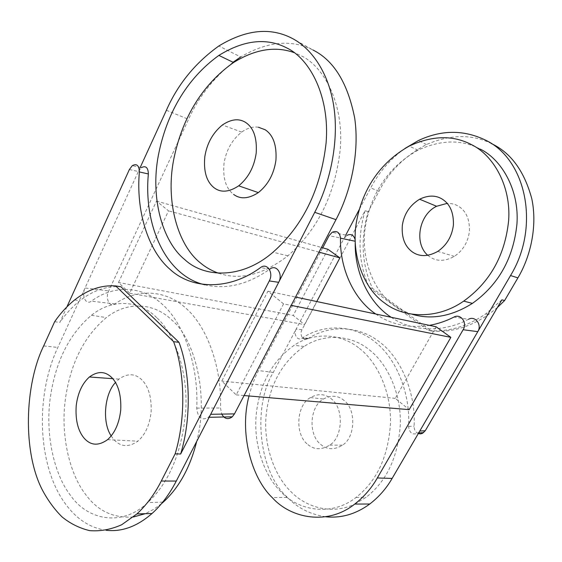 <?xml version="1.0" encoding="UTF-8"?>
<svg xmlns="http://www.w3.org/2000/svg" width="562" height="562" viewBox="0 0 562 562"><rect width="100%" height="100%" fill="white"/><g stroke="black" fill="none" stroke-linecap="round" stroke-linejoin="round"><path stroke-width="0.42" stroke-dasharray="2.81 2.11" d="M497.37 307.547L488.519 314.544C469.502 327.372 450.443 332.837 431.356 330.955L372.487 288.376C361.717 264.667 360.277 239.11 368.166 211.712L379.055 191.192C389.15 171.41 404.949 155.857 426.453 144.553C450.106 134.332 471.673 133.967 491.174 143.458M427.787 255.324L430.049 257.038C437.011 261.618 445.111 261.4 454.363 256.377C463.081 250.42 468.111 242.011 469.453 231.144C469.769 219.243 466.067 210.919 458.353 206.17C455.192 204.245 451.483 203.303 447.226 203.353M306.957 443.79C294.643 433.337 296.666 404.823 310.491 397.566C318.261 393.26 325.286 393.765 331.566 399.069C344.007 408.377 342.911 437.369 329.683 445.104C321.218 450.303 313.645 449.867 306.957 443.79M344.162 400.53C337.987 395.367 331.088 394.868 323.466 399.034C309.908 406.066 307.983 433.766 320.101 443.91C326.684 449.811 334.116 450.239 342.406 445.188C355.36 437.686 356.378 409.579 344.162 400.53M404.97 148.438C390.66 158.653 379.224 171.817 370.653 187.947L359.216 209.605M345.756 235.12L343.867 238.688L346.909 235.359L332.142 232.296M355.1 239.651L355.205 243.22M391.201 317.284C411.581 331.524 442.856 333.09 468.511 319.286L453.892 317.101M412.129 314.242C405.237 312.079 399.161 309.058 393.899 305.187C373.006 290.961 359.764 256.778 365.785 224.147C371.721 192.928 388.686 166.493 418.016 150.18C440.973 139.636 461.739 139.285 480.299 149.113M418.318 433.541C415.515 432.234 414.103 429.789 414.082 426.214C415.999 393.14 400.973 357.875 379.68 342.075C358.767 325.405 329.283 324.787 308.369 338.436L307.906 338.724C303.508 341.787 299.019 334.84 302.026 329.683L365.089 210.638C357.158 238.183 358.591 263.873 369.382 287.702L428.356 330.442C447.507 332.339 466.629 326.831 485.73 313.919L501.887 299.827M325.63 516.773C310.217 514.406 297.509 507.95 287.498 497.419C258.653 472.199 252.148 406.67 273.28 372.423L296.146 329.1C293.139 334.278 297.6 341.296 302.026 338.198L302.869 337.664C323.881 323.881 353.491 324.555 374.404 341.415C395.732 357.411 410.674 393.098 408.56 426.432C409.515 433.26 412.712 435.424 418.163 432.944L419.772 431.047M286.978 497.419L272.247 497.595M354.819 504.072L366.094 497.286C386.614 481.388 398.008 457.236 400.292 424.851C401.465 392.761 386.663 362.785 369.213 349.761C351.882 335.317 324.688 332.711 304.049 346.515C282.616 361.485 270.041 383.776 266.346 413.365C262.826 443.411 274.031 475.382 290.765 491.469C305.517 507.114 331.545 515.235 354.615 504.163M249.029 395.978C251.411 386.516 254.586 378.043 258.548 370.548L322.721 247.842M302.026 329.683L296.146 329.1L343.867 238.688L329.072 235.696M375.774 314.017C390.955 324.625 408.834 328.405 429.403 325.363M436.084 326.775L395.283 398.353L409.178 409.649M327.934 249.303L293.238 315.43L304.541 324.611L316.757 301.541M359.427 348.447C376.884 361.57 391.665 391.826 390.442 424.233C388.096 456.948 376.645 481.339 356.069 497.398C331.475 517.019 297.818 510.64 280.691 491.518C263.985 475.276 252.837 443.025 256.413 412.719C260.157 382.87 272.767 360.375 294.228 345.244C314.889 331.292 342.103 333.884 359.427 348.447M368.166 211.712L365.089 210.638M369.382 287.702L372.487 288.376M431.356 330.955L428.356 330.442M258.415 127.23C252.956 126.45 247.371 128.073 241.66 132.091C231.973 139.868 226.093 150.342 224.013 163.5C222.692 178.105 225.889 188.403 233.609 194.41M106.225 530.275C90.587 528.069 77.233 519.604 66.168 504.88C37.415 467.064 34.879 396.358 57.823 347.442L85.045 287.983C81.265 295.542 85.902 305.517 91.332 301.183C112.983 284.962 142.109 285.089 162.91 304.843C183.999 323.593 198.744 366.129 196.735 408.117C197.796 417.966 201.702 421.029 208.453 417.306L210.694 414.292M156.721 317.649C139.657 300.403 112.583 298.12 91.416 315.296C69.042 334.299 55.301 362.047 50.18 398.535C45.122 435.641 54.605 475.347 70.664 495.579C87.012 519.492 121.399 527.767 147.736 502.597C169.415 482.365 182.088 451.743 185.755 410.724C188.172 370.232 174.002 333.21 156.721 317.649M66.899 306.887L59.839 322.398C65.719 313.912 72.393 306.676 79.867 300.691C93.116 290.378 106.815 285.735 120.956 286.775M140.233 167.413L138.357 171.508L141.287 167.652L132.316 165.628M204.807 284.793C226.086 289.852 247.779 284.618 269.879 269.107L260.543 267.575M233.04 62.263C213.293 78.181 198.456 97.205 188.53 119.341L108.712 290.898C104.968 298.267 109.625 307.976 115.02 303.894C136.601 288.636 165.39 289.184 186.099 308.369C207.069 326.641 221.955 367.45 220.536 408.012L221.723 414.096M129.379 169.527L138.357 171.508L85.045 287.983L108.712 290.898M291.875 38.223L312.999 50.011C291.418 39.066 267.308 41.384 240.669 56.973L218.857 45.979M283.557 303.859L236.23 394.882L221.779 381.092L267.919 291.207L283.557 303.859L291.179 305.384M118.484 282.496L156.496 201.105L168.551 210.855L129.689 293.195L118.484 282.496L293.238 315.43M218.527 273.195C240.044 280.593 263.171 274.797 287.906 255.815C317.734 229.837 335.184 194.283 340.256 149.134C343.993 104.293 324.548 67.04 301.33 55.835L294.326 52.695M54.64 321.731L59.839 322.398M111.178 435.936L113.552 439.182C120.373 446.98 128.48 447.64 137.88 441.163C145.277 434.693 149.703 424.914 151.143 411.834C151.649 397.629 148.712 387.113 142.319 380.291C135.47 373.358 127.679 372.971 118.947 379.118L115.505 382.504M133.335 517.005C113.65 518.34 97.936 511.069 86.19 495.192C70.032 475.269 60.38 436.133 65.325 399.554C70.348 363.572 84.033 336.245 106.394 317.565C127.553 300.684 154.655 303.016 171.754 320.045C194.438 338.169 209.303 394.981 196.672 441.507M161.449 503.7L153.552 509.425L145.27 513.689M156.496 201.105L321.436 247.477M319.005 252.141L168.551 210.855M129.689 293.195L304.541 324.611M236.23 394.882L244.07 395.55M395.283 398.353L221.779 381.092M267.919 291.207L295.535 297.052M273.28 372.423L258.548 370.548M379.055 191.192L370.653 187.947M307.941 338.703L302.082 338.162M408.56 426.432L414.082 426.214M292.605 38.623L291.854 38.209M166.38 110.285L188.53 119.341M43.674 345.925L57.823 347.442M196.735 408.117L220.536 408.012M115.02 303.894L91.332 301.183M310.491 397.566L323.466 399.034M356.069 497.398L366.094 497.286M426.453 144.553L418.437 140.535M308.369 338.436L302.869 337.664M485.73 313.919L488.519 314.544M454.363 256.377L437.777 251.411M302.026 338.198L307.906 338.724M418.163 432.944L418.683 432.916M241.66 132.091L222.39 124.982M287.906 255.815L273.006 252.233M74.641 299.932L79.867 300.691M208.453 417.306L209.148 417.292M107.567 439.681L137.88 441.163M162.769 502.084L147.736 502.597M342.406 445.188L329.683 445.104M304.049 346.515L294.228 345.244M418.016 150.18L409.185 146.113M118.947 379.118L112.779 378.676M91.416 315.296L106.394 317.565"/><path stroke-width="0.84" d="M491.174 143.458C510.774 152.59 524.325 171.038 531.807 198.793C537.532 225.896 530.676 256.483 517.904 277.874L504.613 300.551L497.37 307.547M447.226 203.353L436.604 206.275C418.908 214.6 413.899 243.465 427.787 255.324M468.511 319.286C475.15 315.394 482.252 324.674 477.791 331.643L510.528 275.542C540.468 226.781 526.278 159.158 485.329 140.036C463.587 129.625 441.289 129.794 418.437 140.535L404.97 148.438M359.216 209.605L345.756 235.12M346.909 235.359C351.046 233.525 353.779 234.958 355.1 239.651M355.205 243.22C354.762 272.886 369.051 303.227 391.201 317.284M480.299 149.113C501.487 159.496 519.414 189.689 516.949 223.922C513.443 258.211 498.599 284.695 472.417 303.382C451.581 316.413 431.483 320.031 412.129 314.242M504.613 300.551L501.887 299.827L425.265 430.745L422.238 433.485L420.278 433.892L418.318 433.541M429.403 325.363C437.861 323.853 446.024 321.099 453.892 317.101C460.622 313.231 467.612 322.693 463.13 329.739L477.791 331.643L392.128 478.424C386.382 488.406 378.928 496.941 369.761 504.016C355.943 514.125 341.232 518.382 325.63 516.773M322.721 247.842L329.072 235.696L332.142 232.296C336.954 230.357 339.729 232.317 340.481 238.169C339.75 268.243 353.646 299.342 375.774 314.017M463.13 329.739L377.334 477.96C371.524 488.153 363.986 496.857 354.734 504.072C327.709 525.702 290.898 518.564 272.247 497.595C250.771 477.18 239.272 431.7 249.029 395.978M244.07 395.55L409.178 409.649L450.857 337.355L436.084 326.775L295.535 297.052M316.757 301.541L339.891 257.874L327.934 249.303L321.436 247.477M442.02 198.976C449.965 203.887 453.759 212.555 453.408 224.983C451.988 236.342 446.783 245.151 437.777 251.411C428.223 256.686 419.877 256.953 412.726 252.205C404.795 246.62 401.345 237.55 402.378 224.997C404.204 213.771 409.951 205.179 419.617 199.222C428.054 195.169 435.522 195.084 442.02 198.976M471.834 144.813C453.162 134.929 432.283 135.365 409.185 146.113C379.687 162.72 362.609 189.52 356.596 221.119C350.498 254.157 363.747 288.72 384.717 303.08C402.996 317.614 436.491 320.214 463.699 301.113C490.085 282.131 505.062 255.253 508.645 220.487C511.167 185.79 493.148 155.26 471.834 144.813M175.14 453.85C186.008 418.079 185.116 372.494 173.609 341.682L115.667 285.918C101.553 284.899 87.876 289.57 74.641 299.932C67.18 305.946 60.513 313.21 54.64 321.731L43.674 345.925C24.707 384.563 22.325 452.108 42.649 490.542C48.184 500.77 54.64 509.544 62.017 516.885C70.222 523.587 79.425 528.168 89.625 530.619C100.226 531.49 110.918 529.53 121.715 524.725L136.952 513.9C146.703 504.802 154.81 493.843 161.28 481.016L175.14 453.85L180.655 454.005L269.289 280.937C273.919 272.647 267.076 262.335 260.543 267.575C229.184 290.652 191.881 289.542 170.124 269.437C147.687 250.223 135.913 210.279 139.369 171.937C139.137 165.439 136.791 163.338 132.316 165.628L129.379 169.527L66.899 306.887M112.288 378.121C118.512 385.005 121.329 395.627 120.739 409.993C119.242 423.235 114.852 433.126 107.567 439.681C98.315 446.242 90.377 445.589 83.745 437.721C77.823 430.316 75.308 419.652 76.207 405.715C77.788 393.056 82.185 383.481 89.407 376.99C97.999 370.751 105.621 371.124 112.288 378.121M233.609 194.41C240.424 199.461 248.671 198.857 258.351 192.604C268.074 184.793 273.926 174.03 275.921 160.318C276.855 145.326 273.28 135.14 265.201 129.766L258.415 127.23M214.185 187.82C206.577 181.821 203.451 171.459 204.814 156.742C206.914 143.479 212.773 132.892 222.39 124.982C231.242 119.046 239.012 118.21 245.685 122.474C253.666 127.827 257.164 138.069 256.188 153.187C254.157 167.012 248.327 177.894 238.681 185.832C229.071 192.197 220.908 192.857 214.185 187.82M269.879 269.107C276.371 263.88 283.311 274.066 278.675 282.321L176.292 481.058C169.387 494.356 161.287 505.175 152.014 513.52C137.107 526.482 121.842 532.066 106.225 530.275M115.667 285.918L120.956 286.775L178.997 342.314C190.56 372.999 191.502 418.388 180.655 454.005M269.289 280.937L278.675 282.321L314.741 212.317C329.901 183.381 338.991 142.685 333.976 107.567C328.967 72.428 311.06 47.882 291.875 38.223L291.854 38.209C270.118 27.046 245.791 29.638 218.857 45.979C195.33 62.804 177.845 84.244 166.38 110.285L140.233 167.413M141.287 167.652C145.776 165.383 148.136 167.49 148.361 173.96C143.465 225.847 165.994 275.9 204.807 284.793M287.07 48.093C310.421 59.34 329.964 97.233 326.079 143.057C320.832 189.211 303.143 225.601 273.006 252.233C241.414 279.616 204.041 277.726 184.779 259.602C162.615 241.906 150.195 198.189 158.308 155.625C166.233 114.964 185.797 79.249 218.871 55.406C244.112 39.874 266.845 37.443 287.07 48.093M221.723 414.096C224.533 419.006 228.046 419.919 232.268 416.821L234.487 413.885L335.978 219.665C350.857 191.656 359.701 152.274 354.692 118.097C347.794 83.183 333.898 60.485 312.999 50.011M240.669 56.973L233.04 62.263M294.326 52.695C275.492 45.873 255.232 49.147 233.56 62.515C200.697 85.684 181.287 120.654 173.51 160.563C165.551 202.341 178.091 245.327 200.213 262.749C205.46 267.224 211.558 270.708 218.527 273.195M173.609 341.682L178.997 342.314M196.672 441.507C190.181 467.429 179.074 487.619 163.338 502.07L161.449 503.7M145.27 513.689L133.335 517.005M115.505 382.504C104.771 393.245 101.708 421.893 111.178 435.936M339.891 257.874L319.005 252.141M450.857 337.355L291.179 305.384M377.334 477.96L392.128 478.424M510.528 275.542L517.904 277.874M419.772 431.047L425.265 430.745M340.481 238.169L355.128 241.231M335.978 219.665L314.741 212.317M210.694 414.292L234.487 413.885M176.292 481.058L161.28 481.016M139.369 171.937L148.361 173.96M354.734 504.072L369.761 504.016M463.699 301.113L472.417 303.382M418.683 432.916L423.657 432.635M136.952 513.9L152.014 513.52M209.148 417.292L232.268 416.821M163.338 502.07L162.769 502.084M419.617 199.222L436.604 206.275M238.681 185.832L258.351 192.604M218.871 55.406L233.56 62.515M112.779 378.676L89.407 376.99"/></g></svg>
